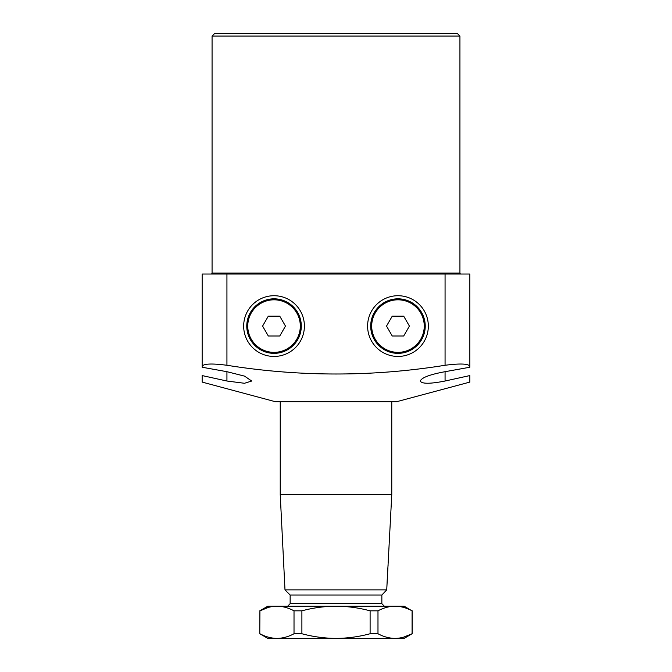 <?xml version="1.0" encoding="UTF-8"?>
<svg xmlns="http://www.w3.org/2000/svg" width="672" height="672" viewBox="0 0 672 672"><rect width="100%" height="100%" fill="white"/><g stroke="black" fill="none" stroke-linecap="round" stroke-linejoin="round"><path stroke-width="1.01" d="M367.601 326.088A30.366 30.366 0 0 1 397.967 295.722A30.366 30.366 0 0 1 428.333 326.088A30.366 30.366 0 0 1 397.967 356.446A30.366 30.366 0 0 1 367.601 326.088M304.399 326.088A30.366 30.366 0 0 0 274.033 295.722A30.366 30.366 0 0 0 243.667 326.088A30.366 30.366 0 0 0 274.033 356.446A30.366 30.366 0 0 0 304.399 326.088M469.846 376.429L469.846 375.572L445.066 381.024L469.846 375.572L469.846 382.091L396.732 401.688L275.268 401.688L202.154 382.091L202.154 375.572L226.934 381.024L226.934 371.692L244.516 376.118L251.723 381.024L244.482 383.275L226.934 381.024M202.154 379.898L202.154 380.419M469.846 380.419L469.846 379.898M469.846 378.68L469.846 377.983M445.066 371.692L445.066 381.024C430.021 383.972 421.764 383.972 420.277 381.024C421.68 377.597 429.937 374.489 445.066 371.692L469.846 367.24L469.846 366.29C468.426 363.67 460.16 363.325 445.066 365.274L445.066 274.033L226.934 274.033L226.934 365.274C299.779 376.908 372.49 376.908 445.066 365.274M460.925 274.033A0.991 0.991 0 0 1 459.934 273.042L459.934 36.078L212.066 36.078L214.544 33.6L457.456 33.6L459.934 36.078M211.075 274.033A0.991 0.991 0 0 0 212.066 273.042L212.066 36.078M226.934 371.692L202.154 367.24L202.154 274.033L226.934 274.033M445.066 274.033L469.846 274.033L469.846 366.29M226.934 365.274C211.865 363.325 203.608 363.67 202.154 366.29M387.803 567.857L386.736 589.873L381.856 595.022L290.144 595.022L290.144 603.7L287.666 606.178M381.856 595.022L381.856 603.7L290.144 603.7M381.856 603.7L384.334 606.178M385.266 591.511L386.736 589.873L391.768 494.634L280.232 494.634L280.232 401.688M391.768 494.634L391.768 401.688M386.736 589.873L284.995 589.873L280.232 494.634M290.144 595.022L284.995 589.873M388.139 564.934L388.038 565.673M301.896 610.831C313.026 607.832 324.391 606.278 336 606.178C347.491 606.262 358.856 607.816 370.104 610.831L370.104 633.746C358.856 636.762 347.491 638.316 336 638.4C324.391 638.299 313.026 636.745 301.896 633.746L301.896 610.831L294.017 610.831L294.017 633.746C288.414 636.762 282.736 638.308 276.965 638.4C271.186 638.308 265.507 636.754 259.913 633.746L260.753 634.175M377.983 610.831C383.586 607.816 389.264 606.27 395.035 606.178C400.814 606.27 406.493 607.824 412.087 610.831L412.087 633.746C406.476 636.762 400.798 638.308 395.035 638.4C389.248 638.308 383.569 636.754 377.983 633.746L377.983 610.831L370.104 610.831M268.498 607.37L259.913 610.831C265.524 607.816 271.202 606.27 276.965 606.178L404.166 606.178L411.247 610.403M403.502 637.207L412.087 633.746L404.166 638.4L267.834 638.4L259.778 633.746L259.913 610.831L259.778 633.746M259.778 610.831L267.834 606.178L276.965 606.178C282.752 606.27 288.431 607.824 294.017 610.831M294.017 633.746L301.896 633.746M370.104 633.746L377.983 633.746M250.421 339.721A27.266 27.266 0 0 1 260.4 302.476A27.266 27.266 0 0 1 297.646 312.455A27.266 27.266 0 0 1 287.666 349.7A27.266 27.266 0 0 1 250.421 339.721A27.266 27.266 0 0 0 287.666 349.7A27.266 27.266 0 0 0 297.646 312.455M268.304 316.168L262.584 326.088L268.304 336L279.754 336L285.482 326.088L279.754 316.168L268.304 316.168M421.579 339.721A27.266 27.266 0 0 1 384.334 349.7A27.266 27.266 0 0 1 374.354 312.455A27.266 27.266 0 0 1 411.6 302.476A27.266 27.266 0 0 1 421.579 339.721A27.266 27.266 0 0 0 411.6 302.476A27.266 27.266 0 0 0 374.354 312.455M392.246 336L403.696 336L409.416 326.088L403.696 316.168L392.246 316.168L386.518 326.088L392.246 336M212.066 273.042L459.934 273.042M296.789 312.95A26.275 26.275 0 0 0 260.896 303.332A26.275 26.275 0 0 0 251.278 339.226A26.275 26.275 0 0 0 287.171 348.835A26.275 26.275 0 0 0 296.789 312.95M375.211 312.95A26.275 26.275 0 0 0 384.829 348.835A26.275 26.275 0 0 0 420.722 339.226A26.275 26.275 0 0 0 411.104 303.332A26.275 26.275 0 0 0 375.211 312.95M412.222 610.831L412.222 633.746"/></g></svg>
